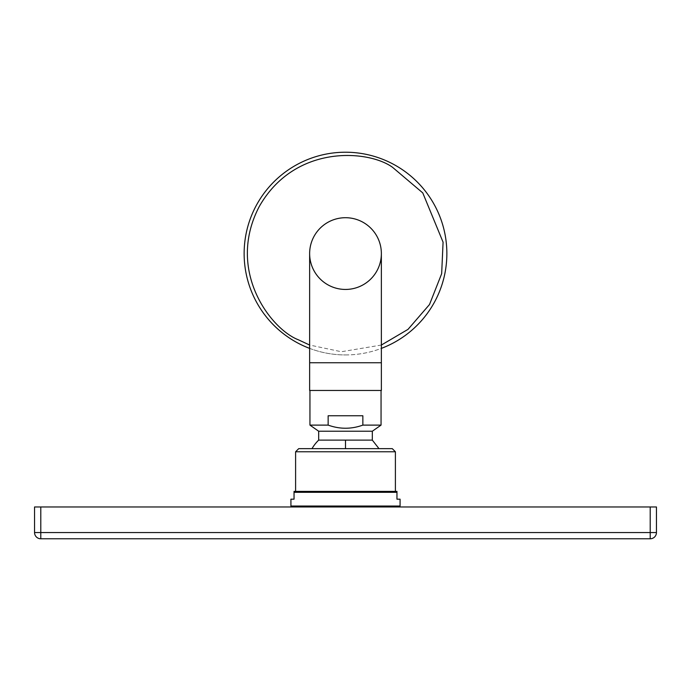 <?xml version="1.0" encoding="UTF-8"?>
<svg xmlns="http://www.w3.org/2000/svg" width="691" height="691" viewBox="0 0 691 691"><rect width="100%" height="100%" fill="white"/><g stroke="black" fill="none" stroke-linecap="round" stroke-linejoin="round"><path stroke-width="0.52" stroke-dasharray="3.46 2.59" d="M309.637 348.385A101.361 101.361 0 0 0 381.363 348.385M345.5 491.379L395.399 491.379L345.5 491.379M381.363 390.467L309.637 390.467M381.363 253.58A35.863 35.863 0 0 1 345.5 289.443A35.863 35.863 0 0 1 309.637 253.58A35.863 35.863 0 0 0 345.5 289.443M372.319 440.124L318.681 440.124M372.319 431.227L318.681 431.227M381.052 390.467L309.948 390.467L381.052 390.467M345.5 354.941A101.361 101.361 0 0 0 446.861 253.58A101.361 101.361 0 0 0 345.5 152.219A101.361 101.361 0 0 0 244.139 253.58A101.361 101.361 0 0 0 345.5 354.941M312.004 448.649L345.5 448.649M341.363 448.649L320.779 448.649M381.052 425.112L362.853 425.112L362.853 415.757L328.147 415.757L328.147 425.112L309.948 425.112M328.147 415.757L362.853 415.757L328.147 415.757M328.147 425.112C339.687 429.275 351.253 429.275 362.853 425.112M395.399 451.767L295.601 451.767L298.719 448.649L392.281 448.649M650.214 538.781L40.786 538.781L40.786 532.545L650.214 532.545L650.214 538.781A6.236 6.236 0 0 0 656.45 532.545L656.45 506.969M34.55 506.969L34.55 532.545A6.236 6.236 0 0 0 40.786 538.781M34.55 532.545L40.786 532.545L40.786 506.969L650.214 506.969L650.214 532.545L656.45 532.545M398.837 506.969L387.539 506.969M378.029 506.969L345.5 506.969M312.971 506.969L303.461 506.969M290.92 499.178L294.038 499.178L294.038 492.312L396.962 492.312L396.962 499.178L400.08 499.178M381.363 345.042L341.337 351.736L309.637 345.042M381.363 362.74L309.637 362.74M290.92 506.037L400.08 506.037L399.139 506.969"/><path stroke-width="1.04" d="M381.363 348.385A101.361 101.361 0 0 0 345.5 152.219A101.361 101.361 0 0 0 309.637 348.385M303.461 506.969L291.861 506.969L290.92 506.037L400.08 506.037L399.139 506.969L400.08 506.037L400.08 499.178L396.962 499.178L396.962 491.379L396.962 492.312L294.038 492.312L294.038 499.178L290.92 499.178L290.92 506.037L291.861 506.969L398.837 506.969M395.399 491.379L294.038 491.379L396.962 491.379L395.399 491.379L395.399 451.767L392.281 448.649L298.719 448.649L295.601 451.767L295.601 491.379M381.363 362.74L309.637 362.74L309.637 390.467L381.363 390.467L381.363 253.58A35.863 35.863 0 0 0 345.5 217.708A35.863 35.863 0 0 1 381.363 253.58A35.863 35.863 0 0 1 345.5 289.443A35.863 35.863 0 0 1 309.637 253.58A35.863 35.863 0 0 1 345.5 217.708A35.863 35.863 0 0 0 309.637 253.58L309.637 253.58A35.863 35.863 0 0 1 345.5 217.708M309.948 390.467L309.948 425.112L318.681 431.227L372.319 431.227L381.052 425.112L362.853 425.112C351.313 429.275 339.747 429.275 328.147 425.112L328.147 415.757L362.853 415.757L362.853 425.112M318.681 431.227L318.681 440.124L372.319 440.124L372.319 431.227M309.948 425.112L328.147 425.112M381.052 390.467L381.052 425.112M318.681 440.124A38.67 38.67 0 0 0 312.004 448.649L320.779 448.649M345.5 440.124L345.5 448.649L341.363 448.649M395.399 451.767L392.281 448.649L395.399 451.767L295.601 451.767L298.719 448.649M40.786 538.781A6.236 6.236 0 0 1 34.55 532.545L34.55 506.969L656.45 506.969L650.214 506.969L650.214 532.545L40.786 532.545L40.786 538.781L650.214 538.781L650.214 532.545L656.45 532.545A6.236 6.236 0 0 1 650.214 538.781M656.45 506.969L656.45 532.545M34.55 532.545L40.786 532.545L40.786 506.969L34.55 506.969M387.539 506.969L378.029 506.969M345.5 506.969L312.971 506.969M291.861 506.969L290.92 506.037M294.038 491.379L294.038 492.312L294.038 491.379M309.637 345.042L298.4 339.799C271.287 329.486 225.594 270.932 259.28 206.479C295.325 143.305 369.27 150.12 392.6 167.36L422.771 192.91L443.078 242.178L441.661 273.705L429.508 304.515L408.001 329.374L381.363 345.042M394.095 164.622A101.361 101.361 0 0 0 345.5 152.219M378.996 448.649L372.319 440.124M309.637 362.74L309.637 253.58"/></g></svg>
